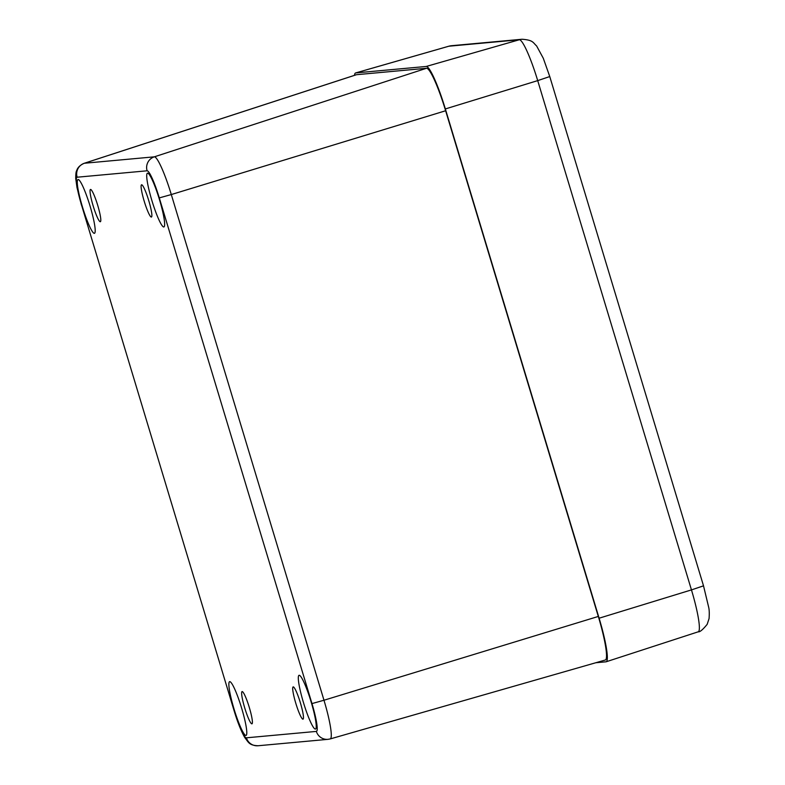 <?xml version="1.0" encoding="UTF-8"?>
<svg xmlns="http://www.w3.org/2000/svg" width="785" height="785" viewBox="0 0 785 785"><rect width="100%" height="100%" fill="white"/><g stroke="black" fill="none" stroke-linecap="round" stroke-linejoin="round"><path stroke-width="1.18" d="M251.897 723.839A16.868 2.257 73 0 1 244.792 708.139A16.868 2.257 73 0 1 242.084 691.575A16.868 2.257 73 0 1 249.179 707.04A16.868 2.257 73 0 1 251.956 723.829A16.868 2.257 73 0 1 251.897 723.839M302.951 719.158A16.868 2.257 73 0 1 295.847 703.448A16.868 2.257 73 0 1 293.148 686.895A16.868 2.257 73 0 1 300.243 702.359A16.868 2.257 73 0 1 303.02 719.148A16.868 2.257 73 0 1 302.951 719.158M151.358 217.052A16.868 2.257 73 0 1 144.254 201.352A16.868 2.257 73 0 1 141.555 184.789A16.868 2.257 73 0 1 148.65 200.254A16.868 2.257 73 0 1 151.417 217.043A16.868 2.257 73 0 1 151.358 217.052M100.303 221.733A16.868 2.257 73 0 1 93.199 206.033A16.868 2.257 73 0 1 90.491 189.47A16.868 2.257 73 0 1 97.585 204.934A16.868 2.257 73 0 1 100.362 221.723A16.868 2.257 73 0 1 100.303 221.733M356.557 74.693A44.971 6.025 -107 0 0 356.38 74.722L84.211 163.28A39.937 5.348 -107 0 1 84.368 163.251A11.245 11.137 84.8 0 0 77.146 177.214L147.099 170.796A11.245 11.137 -95.2 0 1 154.321 156.833L84.368 163.251L356.557 74.693L426.51 68.275L154.321 156.833A39.937 5.348 -107 0 1 171.297 194.552L159.296 197.898L311.979 703.586L323.979 700.24L171.297 194.552L445.635 110.754A44.971 6.025 -107 0 0 426.51 68.275M163.8 226.973A28.113 3.768 73 0 1 151.966 200.793A28.113 3.768 73 0 1 147.452 173.191A28.113 3.768 73 0 1 159.276 198.968A28.113 3.768 73 0 1 163.898 226.953A28.113 3.768 73 0 1 163.8 226.973M94.357 233.331A28.113 3.768 73 0 1 82.523 207.161A28.113 3.768 73 0 1 78.009 179.559A28.113 3.768 73 0 1 89.833 205.336A28.113 3.768 73 0 1 94.455 233.312A28.113 3.768 73 0 1 94.357 233.331M245.95 735.437A28.113 3.768 73 0 1 234.116 709.267A28.113 3.768 73 0 1 229.603 681.665A28.113 3.768 73 0 1 241.427 707.442A28.113 3.768 73 0 1 246.058 735.417A28.113 3.768 73 0 1 245.95 735.437M315.393 729.069A28.113 3.768 73 0 1 303.56 702.899A28.113 3.768 73 0 1 299.046 675.296A28.113 3.768 73 0 1 310.87 701.074A28.113 3.768 73 0 1 315.501 729.049A28.113 3.768 73 0 1 315.393 729.069M330.073 738.95A39.937 5.348 -107 0 0 330.21 738.93L605.333 660.008A44.971 6.025 -107 0 0 598.307 616.441L445.635 110.754M595.815 662.746L605.971 661.814A44.971 6.025 -107 0 0 606.157 661.775A44.971 6.025 -107 0 0 599.112 618.207L445.35 108.938A44.971 6.025 -107 0 0 426.226 66.46L355.762 72.917A44.971 6.025 -107 0 0 355.615 72.946A44.971 6.025 -107 0 0 354.486 75.34M311.979 703.586A28.692 3.846 73 0 1 316.355 731.404A11.245 11.137 84.8 0 0 328.042 739.333L258.088 745.75C249.1 745.348 248.678 742.512 244.792 737.586C241.152 731.208 237.59 722.249 234.097 710.71L81.532 205.022A28.692 3.846 73 0 1 77.146 177.214M147.099 170.796A28.692 3.846 73 0 1 159.296 197.898M234.097 710.71L81.532 205.022M258.088 745.75A11.245 11.137 -95.2 0 1 246.402 737.812A28.692 3.846 73 0 1 234.205 710.719M328.042 739.333L330.21 738.93A39.937 5.348 -107 0 0 323.979 700.24L598.307 616.441M316.355 731.404L246.402 737.812M698.238 631.807C699.818 632.19 702.791 629.698 707.167 624.34L709.071 618.57C709.434 613.399 709.287 609.562 708.629 607.07L703.517 585.836L691.457 589.898A43.263 5.799 73 0 1 698.238 631.807L606.157 661.775M703.517 585.836L549.765 76.557L537.705 80.619L691.457 589.898L599.112 618.207M549.765 76.557L543.298 58.286L536.616 45.942C532.927 42.684 533.447 40.064 522.015 39.25A14.993 14.846 84.8 0 0 519.307 39.76A43.263 5.799 73 0 1 537.705 80.619L445.35 108.938M522.015 39.25L451.552 45.707A14.993 14.846 84.8 0 0 448.843 46.217L519.307 39.76L426.226 66.46M451.552 45.707L448.696 46.246A43.263 5.799 73 0 1 448.843 46.217L355.762 72.917M81.424 205.013L76.989 187.536L75.733 178.48C75.723 174.172 76.027 171.572 76.645 170.679C76.969 170.07 77.578 166.234 84.211 163.28M448.696 46.246L355.615 72.946"/></g></svg>
